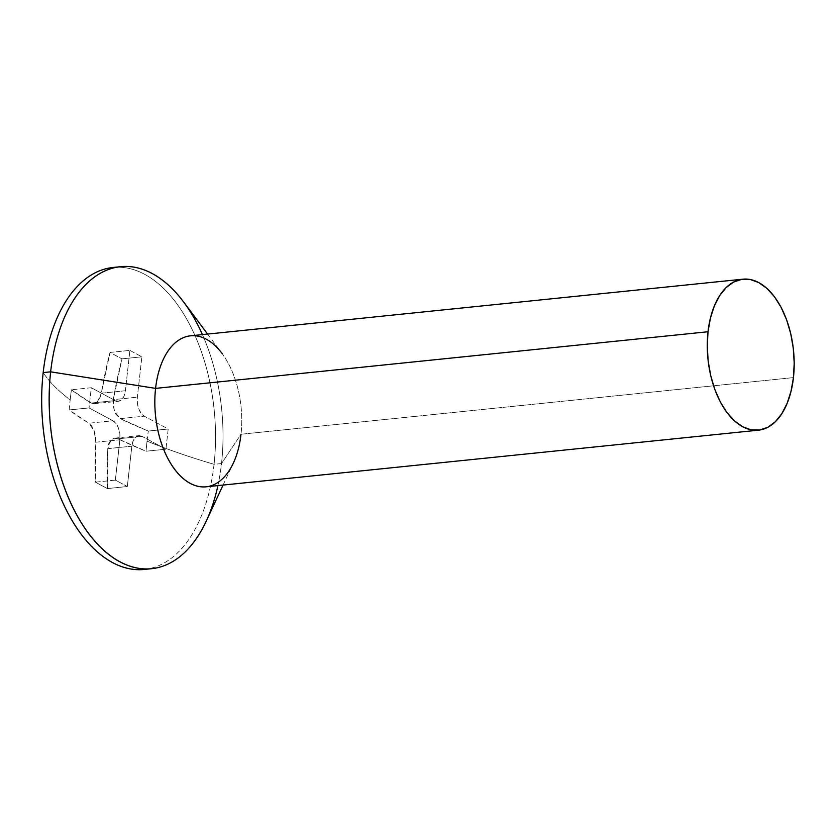 <?xml version="1.0" encoding="UTF-8"?>
<svg xmlns="http://www.w3.org/2000/svg" width="836" height="836" viewBox="0 0 836 836"><rect width="100%" height="100%" fill="white"/><g stroke="black" fill="none" stroke-linecap="round" stroke-linejoin="round"><path stroke-width="0.63" stroke-dasharray="4.18 3.13" d="M144.095 569.462A151.786 86.003 84.1 0 0 214.047 464.325L221.509 463.552A151.786 86.003 -95.9 0 1 217.914 485.601M206.147 521.298A151.786 86.003 84.1 0 0 221.509 463.552L241.008 434.25L793.448 377.6L241.008 434.25A75.898 43.002 84.1 0 0 190.545 335.821M206.032 486.813A75.898 43.002 84.1 0 0 241.008 434.25L221.509 463.552A151.786 86.003 84.1 0 0 183.669 302.026M147.052 441.147A388.698 299.069 118.2 0 1 148.306 431.052L120.196 418.637L115.41 413.705L113.048 405.533L113.268 399.639L121.983 358.853L110.028 352.426L101.302 393.213L99.787 398.406L97.331 402.095L94.29 403.725L91.145 403.046L71.415 389.775A388.698 299.069 -61.8 0 0 70.172 399.88A394.655 116.403 6.4 0 1 43.179 372.605A394.655 116.403 -173.6 0 0 70.172 399.88A388.698 299.069 -61.8 0 0 69.158 409.953L88.888 423.225L91.782 426.099L94.113 430.718L95.523 436.371L95.806 442.223L95.471 482.153L101.334 485.371L107.436 488.569L107.771 448.639L108.784 443.508L111.073 439.83L114.281 438.179L117.928 438.816L146.039 451.231A388.698 299.069 118.2 0 1 147.052 441.147A394.655 116.403 -173.6 0 0 214.047 464.325A394.655 116.403 6.4 0 1 147.052 441.147A388.698 299.069 -61.8 0 0 146.039 451.231L165.925 449.183L168.193 429.004L144.273 416.171A15.184 8.6 -95.9 0 1 137.344 397.173L141.869 356.815L129.904 350.388L110.028 352.426A388.698 114.647 -173.6 0 0 121.983 358.853L141.869 356.815L121.983 358.853A394.519 303.541 -61.8 0 0 113.268 399.639L137.344 397.173L113.268 399.639L114.292 411.207L120.196 418.637L144.273 416.171L120.196 418.637A394.519 116.361 -173.6 0 0 148.306 431.052L168.193 429.004L148.306 431.052A388.698 299.069 -61.8 0 0 147.052 441.147M116.873 267.227A151.786 86.003 -95.9 0 1 214.047 464.325A151.786 86.003 -95.9 0 1 147.815 568.929M207.589 334.066L222.083 353.482A75.898 43.002 -95.9 0 1 241.008 434.25M202.427 334.599A151.786 86.003 -95.9 0 1 221.509 463.552L214.047 464.325A151.786 86.003 84.1 0 0 113.132 267.457M117.928 438.816L142.005 436.35L165.925 449.183L146.039 451.231A394.519 116.361 6.4 0 1 117.928 438.816L114.532 438.158L111.073 439.83L107.771 448.639L131.848 446.173A15.184 8.6 -95.9 0 1 138.839 435.66A15.184 8.6 -95.9 0 1 142.005 436.35L117.928 438.816M107.436 488.569L127.323 486.531L131.848 446.173L107.771 448.639A394.519 303.541 -61.8 0 0 107.436 488.569A388.698 114.647 6.4 0 1 95.471 482.153L115.358 480.115L127.323 486.531L107.436 488.569M95.806 442.223L119.882 439.757L115.358 480.115L95.471 482.153A394.519 303.541 118.2 0 1 95.806 442.223L94.113 430.718L88.888 423.225L112.954 420.759A15.184 8.6 -95.9 0 1 119.882 439.757L95.806 442.223M69.158 409.953L89.034 407.916L112.954 420.759L88.888 423.225A394.519 116.361 6.4 0 1 69.158 409.953A388.698 299.069 118.2 0 1 70.172 399.88A388.698 299.069 118.2 0 1 71.415 389.775L91.302 387.737L89.034 407.916L69.158 409.953M91.145 403.046L115.222 400.58L91.302 387.737L71.415 389.775A394.519 116.361 -173.6 0 0 91.145 403.046L94.071 403.757L97.331 402.095L101.302 393.213L125.379 390.746A15.184 8.6 -95.9 0 1 118.388 401.259A15.184 8.6 -95.9 0 1 115.222 400.58L91.145 403.046M110.028 352.426L129.904 350.388L125.379 390.746L101.302 393.213A394.519 303.541 118.2 0 1 110.028 352.426M129.904 350.388L141.869 356.815L137.344 397.173L137.376 403.036L138.703 408.7L141.117 413.318L144.273 416.171L168.193 429.004L165.925 449.183L142.005 436.35L138.609 435.692L135.495 437.322L133.112 441.011L131.848 446.173L127.323 486.531L115.358 480.115L119.882 439.757L119.851 433.884L118.524 428.22L116.11 423.612L112.954 420.759L89.034 407.916L91.302 387.737L115.222 400.58L118.618 401.238L121.732 399.598L124.115 395.919L125.379 390.746L129.904 350.388M223.076 485.068L233.328 463.123M114.532 438.158L138.839 435.66M94.071 403.757L118.388 401.259"/><path stroke-width="1.25" d="M147.815 568.929A151.786 86.003 -95.9 0 1 43.179 372.605A151.786 86.003 84.1 0 0 144.095 569.462L151.567 568.699A151.786 86.003 -95.9 0 1 50.651 371.832L43.179 372.605A151.786 86.003 -95.9 0 1 116.873 267.227M217.914 485.601A151.786 86.003 -95.9 0 1 151.567 568.699M241.008 434.25A75.898 43.002 -95.9 0 1 233.328 463.123A75.898 43.002 -95.9 0 1 180.952 476.52A75.898 43.002 -95.9 0 1 155.58 388.385L50.651 371.832A151.786 86.003 84.1 0 0 101.396 548.102A151.786 86.003 84.1 0 0 206.147 521.298L223.076 485.068M742.985 279.172A75.898 43.002 -95.9 0 1 793.448 377.6L794.2 363.096L793.291 348.278L790.741 333.7L786.645 319.927L781.179 307.491L774.544 296.864L766.988 288.462L758.816 282.599L750.32 279.517L741.856 279.318L733.715 282.014L726.244 287.5L719.702 295.568L714.362 305.903L710.412 318.119L708.019 331.746A75.898 43.002 -95.9 0 1 742.985 279.172L190.545 335.821A75.898 43.002 84.1 0 0 155.58 388.385A75.898 43.002 84.1 0 0 206.032 486.813L758.471 430.174A75.898 43.002 -95.9 0 1 708.019 331.746L155.58 388.385L708.019 331.746L707.256 346.24L708.176 361.068L710.725 375.646L714.811 389.419L720.277 401.855L726.912 412.482L734.468 420.884L742.65 426.736L751.136 429.829L759.61 430.028L767.741 427.332L775.212 421.846L781.754 413.778L787.094 403.433L791.044 391.217L793.448 377.6A75.898 43.002 -95.9 0 1 758.471 430.174M207.589 334.066L183.669 302.026A151.786 86.003 84.1 0 0 50.651 371.832L155.58 388.385A75.898 43.002 -95.9 0 1 222.083 353.482M120.593 266.694L113.132 267.457A151.786 86.003 84.1 0 0 43.179 372.605L50.651 371.832A151.786 86.003 -95.9 0 1 120.593 266.694A151.786 86.003 -95.9 0 1 202.427 334.599"/></g></svg>
